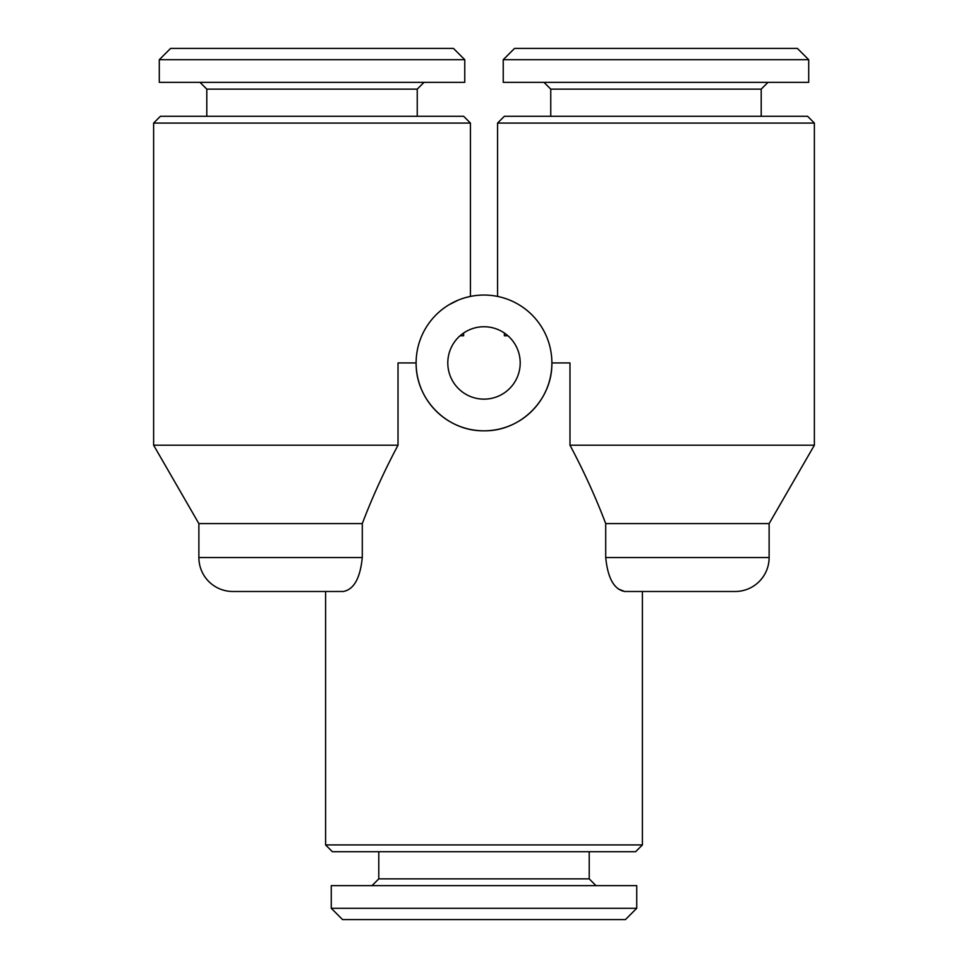 <?xml version="1.0" encoding="UTF-8"?>
<svg xmlns="http://www.w3.org/2000/svg" width="968" height="968" viewBox="0 0 968 968"><rect width="100%" height="100%" fill="white"/><g stroke="black" fill="none" stroke-linecap="round" stroke-linejoin="round"><path stroke-width="1.45" d="M464.761 59.714L453.447 48.4L170.598 48.4L159.284 59.714L159.284 82.34L464.761 82.34L464.761 59.714L159.284 59.714M424.032 82.34L417.244 89.129L206.801 89.129L206.801 116.281M449.152 304.678L458.251 300.128M465.136 297.721L470.424 296.426L470.424 123.069L153.622 123.069L153.622 445.207L398.017 445.207L398.017 362.939L416.119 362.939C415.599 399.675 447.143 431.353 484 430.82C520.844 431.377 552.474 399.578 551.881 362.939A67.881 67.881 0 0 0 484 295.046A67.881 67.881 0 0 0 416.119 362.939A67.881 67.881 0 0 0 484 430.82A67.881 67.881 0 0 0 551.881 362.939L569.983 362.939L569.983 445.207C583.777 471.113 595.695 497.237 605.714 523.603L605.714 557.544C607.783 578.211 614.111 589.524 624.699 591.484L735.172 591.484A33.941 33.941 0 0 0 769.124 557.544L769.124 523.603L605.714 523.603M769.124 523.603L814.378 445.207L569.983 445.207M497.576 296.426L497.576 123.069L504.364 116.281L807.59 116.281L814.378 123.069L497.576 123.069M814.378 445.207L814.378 123.069M325.599 844.931L642.401 844.931L635.613 851.719L332.387 851.719L325.599 844.931L325.599 591.484L232.828 591.484A33.941 33.941 0 0 1 198.876 557.544L198.876 523.603L153.622 445.207M153.622 123.069L160.41 116.281L463.636 116.281L470.424 123.069M624.602 591.484L618.225 588.907M447.797 362.939A36.203 36.203 0 0 0 484 399.143A36.203 36.203 0 0 0 520.203 362.939A36.203 36.203 0 0 0 484 326.736A36.203 36.203 0 0 0 447.797 362.939M808.716 59.714L797.402 48.4L514.553 48.4L503.239 59.714L503.239 82.34L808.716 82.34L808.716 59.714L503.239 59.714M767.987 82.34L761.199 89.129L550.756 89.129L550.756 116.281M331.262 908.286L342.575 919.6L625.425 919.6L636.738 908.286L636.738 885.659L331.262 885.659L331.262 908.286L636.738 908.286M371.99 885.659L378.778 878.871L589.222 878.871L589.222 851.719M460.054 335.787C464.821 332.012 464.821 332.012 460.054 335.787L463.636 335.787L463.636 333.004M505.187 333.585L504.364 333.004L504.364 335.787L507.946 335.787C503.178 332.012 503.178 332.012 507.946 335.787L505.453 333.779M232.828 591.484L343.301 591.484C353.889 589.536 360.217 578.223 362.286 557.544L362.286 523.603C372.305 497.237 384.223 471.113 398.017 445.207M198.876 523.603L362.286 523.603M642.401 844.931L642.401 591.484L735.172 591.484M769.124 557.544L605.714 557.544M198.876 557.544L362.286 557.544M417.244 89.129L417.244 116.281M761.199 89.129L761.199 116.281M378.778 878.871L378.778 851.719M589.222 878.871L596.01 885.659M550.756 89.129L543.968 82.34M206.801 89.129L200.013 82.34"/></g></svg>
